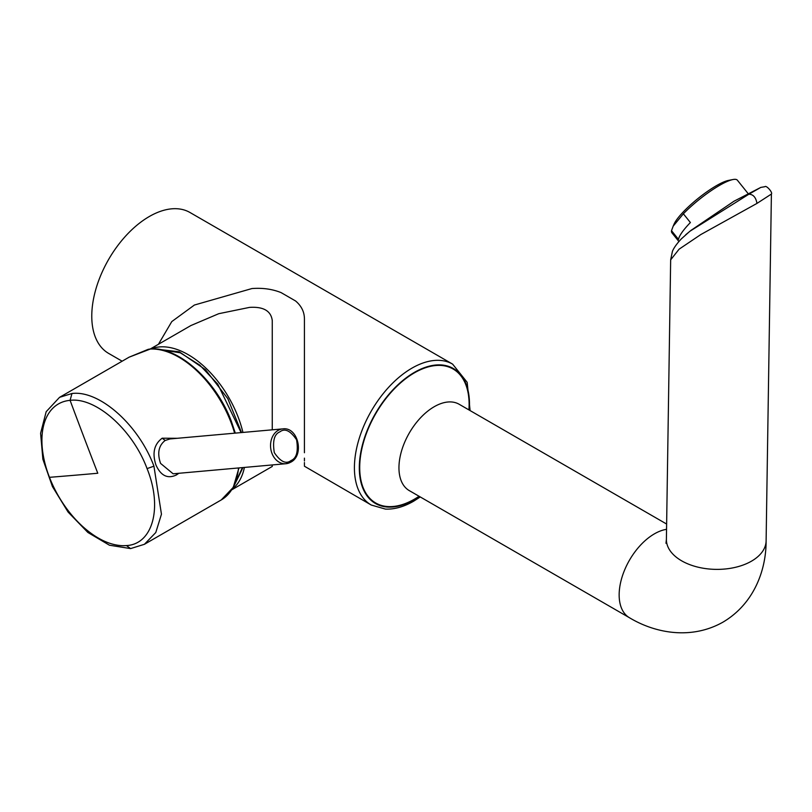 <?xml version="1.0" encoding="UTF-8"?>
<svg xmlns="http://www.w3.org/2000/svg" width="812" height="812" viewBox="0 0 812 812"><rect width="100%" height="100%" fill="white"/><g stroke="black" fill="none" stroke-linecap="round" stroke-linejoin="round"><path stroke-width="1.22" d="M157.041 349.099L180.345 352.814L199.772 365.095L217.717 384.076L241.113 432.603M178.823 473.294L176.437 474.949C167.678 479.11 160.847 475.802 155.955 465.022C152.057 453.157 154.138 444.215 162.177 438.206L177.31 438.297M234.617 433.182A84.854 48.994 -120 0 0 230.781 421.814A84.854 48.994 -120 0 0 150.311 349.038L129.108 357.178L148.19 349.333A1.746 0.832 75.1 0 0 148.017 349.434M290.554 462.241A17.499 13.794 -95.1 0 1 285.915 463.723A17.499 13.794 -95.1 0 1 271.106 450.548A17.499 13.794 -95.1 0 1 278.181 430.36A17.499 13.794 -95.1 0 1 282.809 428.878L170.012 438.947L165.201 440.449C158.634 445.514 157.092 453.167 160.573 463.398L173.139 473.802M242.961 467.57L233.947 486.063M272.264 464.951L272.264 466.443L231.796 489.809M732.921 179.543A41.991 8.871 -38.8 0 0 731.916 179.777A41.991 8.871 -38.8 0 0 683.369 213.8L673.189 226.142L674.061 224.132A37.616 7.947 -38.8 0 1 697.325 199.052A37.616 7.947 -38.8 0 1 727.532 180.64A37.616 7.947 -38.8 0 1 728.425 180.426L732.921 179.543A41.991 8.871 -38.8 0 1 737.387 180.213L748.116 193.581M683.369 213.8L690.393 222.539A41.991 8.871 141.2 0 0 678.527 239.418L671.504 230.679A41.991 8.871 -38.8 0 0 671.93 232.831L678.893 241.499M158.431 344.288L171.779 321.593L194.393 305.038L251.943 288.554C262.611 287.742 272.335 289.092 281.125 292.624L295.568 300.968C301.404 305.901 304.358 311.859 304.429 318.862L304.429 452.731M470.107 410.588L467.164 382.31L452.609 364.121A81.352 46.974 120 0 0 411.938 368.151A81.352 46.974 120 0 0 358.792 439.84A81.352 46.974 120 0 0 371.257 505.034L304.429 466.22M304.429 465.55L304.429 462.556M304.429 460.962L304.429 458.141M452.609 364.121L189.967 212.49A81.352 46.974 120 0 0 149.296 216.52A81.352 46.974 120 0 0 96.151 288.209A81.352 46.974 120 0 0 108.615 353.393L122.135 361.198M766.112 540.853L771.4 194.058L756.967 203.406L700.756 234.587L679.106 249.172L670.661 259.84L666.398 539.33A49.867 29.283 0.9 0 0 696.97 566.908A49.867 29.283 0.9 0 0 751.506 561.153A49.867 29.283 0.9 0 0 766.112 540.853C766.244 569.719 754.267 603.59 723.076 622.083C691.641 639.897 655.558 633.451 629.483 617.749A49.867 28.785 120 0 1 621.84 577.789A49.867 28.785 120 0 1 654.411 533.849A49.867 28.785 120 0 1 666.55 529.333M771.4 194.058C772.963 192.596 766.305 185.004 764.934 186.689L760.803 187.41L733.977 201.234L690.799 230.517M681.187 239.022L689.824 231.298L748.847 194.23C753.191 194.281 755.891 197.336 756.967 203.406M760.803 187.41L748.847 194.23M673.189 226.142L671.504 230.679M242.412 467.61L234.922 484.003M154.757 348.906L179.269 351.819L205.477 369.673L227.827 398.651L241.519 432.563M272.264 429.812L272.264 320.527C270.995 310.884 263.413 306.5 249.517 307.393L218.732 313.706L190.911 325.541L150.423 348.906M126.439 545.583L123.13 545.715C110.016 545.359 96.455 538.884 82.448 526.298A79.698 46.01 60 0 1 49.461 477.324A79.698 46.01 60 0 1 70.086 400.346L70.086 400.346C95.775 397.017 132.681 429.751 147.063 468.605C162.796 507.358 152.9 544.253 126.439 545.583L130.59 548.587L144.404 544.304L221.25 499.938A84.854 48.994 -120 0 0 238.515 467.966M291 460.556C286.057 464.413 280.485 461.764 274.304 452.629C272.436 441.007 274.283 434.085 279.866 431.862C284.819 428.005 290.381 430.644 296.573 439.779C298.44 451.401 296.583 458.333 291 460.556M469.275 410.101A77.911 44.985 120 0 0 469.498 404.193A77.911 44.985 120 0 0 414.404 372.383A77.911 44.985 120 0 0 359.31 467.813A77.911 44.985 120 0 0 414.404 499.624A77.911 44.985 120 0 0 419.418 496.467M419.063 496.264A77.363 44.67 -60 0 1 382.259 505.673A77.363 44.67 -60 0 1 359.706 467.59A77.363 44.67 -60 0 1 389.577 394.064A77.363 44.67 -60 0 1 446.57 366.334A77.363 44.67 -60 0 1 469.123 404.427A77.363 44.67 -60 0 1 468.92 409.898M666.632 524.044L459.135 404.254A49.867 28.785 120 0 0 454.933 402.529A49.867 28.785 120 0 0 434.207 406.721A49.867 28.785 120 0 0 401.635 450.66A49.867 28.785 120 0 0 409.278 490.61L408.933 490.458M129.108 357.178L59.55 397.342L71.974 393.505C99.328 389.953 138.619 424.798 153.935 466.179L161.456 514.209L155.782 532.53L144.404 544.304M244.412 467.438A81.352 46.974 60 0 1 235.48 486.155A81.352 46.974 60 0 1 232.141 489.271M151.083 348.876A81.352 46.974 60 0 1 242.94 432.441M176.437 474.949L176.397 473.508M165.201 440.449L162.177 438.206M153.935 466.179L147.063 468.605M71.974 393.505L70.086 400.346A4723.78 3725.527 84.9 0 0 97.785 473.244A4723.78 998.222 158.8 0 1 49.461 477.324M148.403 349.333A1.746 0.832 75.1 0 0 148.19 349.333L150.819 348.886A1.746 1.37 -92.6 0 0 150.311 349.038M173.129 473.802L285.915 463.723L290.808 462.16C304.693 455.248 298.055 426.615 282.809 428.878M420.251 496.954L413.684 501.177C403.879 506.83 394.47 509.469 385.436 509.094L371.257 505.034M150.819 348.886C178.681 346.694 216.327 380.98 231.339 421.276L235.307 433.121M238.961 467.925L233.288 487.332L221.25 499.938M409.278 490.61L629.483 617.749M681.775 238.423C673.818 246.696 672.356 251.537 672.397 251.497L670.661 259.84M685.693 234.769L691.469 229.989M665.972 543.299L666.398 539.33M59.54 397.342L46.182 411.694L40.6 433.263L42.874 459.227L52.445 486.591L68.086 512.057L87.858 532.449L109.447 545.217L130.58 548.587"/></g></svg>
